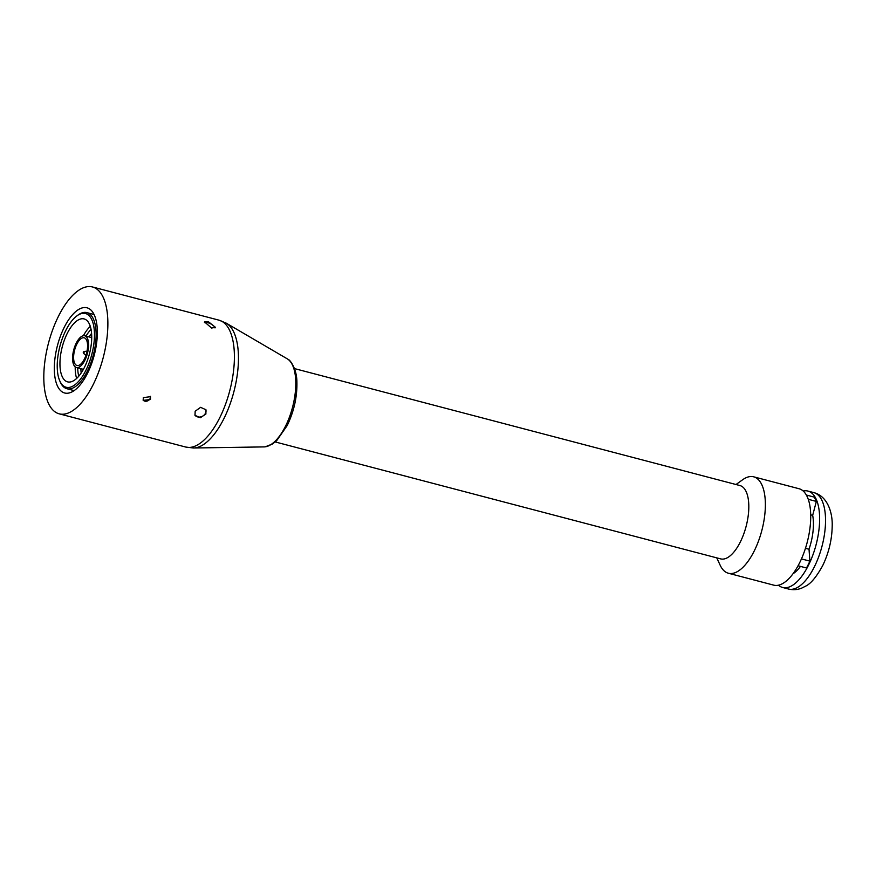 <?xml version="1.0" encoding="UTF-8"?>
<svg xmlns="http://www.w3.org/2000/svg" width="876" height="876" viewBox="0 0 876 876"><rect width="100%" height="100%" fill="white"/><g stroke="black" fill="none" stroke-linecap="round" stroke-linejoin="round"><path stroke-width="1.31" d="M76.639 378.432A32.532 14.038 104.7 0 1 75.216 366.88M84.468 367.307A32.532 14.038 104.7 0 1 67.583 381.87A32.532 14.038 104.7 0 1 67.211 333.482A32.532 14.038 104.7 0 1 84.107 318.93A32.532 14.038 104.7 0 1 84.468 367.307M78.785 376.165A30.025 12.965 104.7 0 1 77.712 368.259A30.025 12.965 104.7 0 1 77.701 367.832M77.745 369.146A33.189 14.323 104.7 0 1 77.745 367.843M81.183 372.99A30.025 12.965 104.7 0 1 80.888 369.103A30.025 12.965 104.7 0 1 80.877 368.676M80.921 369.99A33.189 14.323 104.7 0 1 80.931 368.686M76.245 343.118A16.392 7.074 104.7 0 1 84.753 335.782A16.392 7.074 104.7 0 1 84.939 360.167A16.392 7.074 104.7 0 1 76.431 367.504A16.392 7.074 104.7 0 1 76.245 343.118M76.792 344.213A14.301 6.176 104.7 0 1 84.227 337.808A14.301 6.176 104.7 0 1 84.381 359.083A14.301 6.176 104.7 0 1 76.957 365.478A14.301 6.176 104.7 0 1 76.792 344.213M83.559 351.966L84.008 351.517L84.096 353.017L83.505 353.433L83.209 352.119L83.976 351.517L87.042 351.134M89.253 336.964A33.189 14.323 104.7 0 1 89.889 335.826M89.21 336.953A30.025 12.965 104.7 0 1 89.429 336.592A30.025 12.965 104.7 0 1 91.597 333.34M86.067 336.132A33.189 14.323 104.7 0 1 86.713 334.993M86.023 336.121A30.025 12.965 104.7 0 1 86.242 335.749A30.025 12.965 104.7 0 1 91.071 329.398M83.384 335.727A32.532 14.038 104.7 0 1 90.305 326.365M65.733 330.58A38.117 16.458 104.7 0 1 76.727 316.017A38.117 16.458 104.7 0 1 93.831 326.584A38.117 16.458 104.7 0 1 85.957 370.209A38.117 16.458 104.7 0 1 59.732 380.775A38.117 16.458 104.7 0 1 65.733 330.58M76.727 316.017L77.833 315.196A39.354 16.983 104.7 0 1 86.91 312.623A39.354 16.983 104.7 0 1 87.348 371.128A39.354 16.983 104.7 0 1 66.926 388.736A39.354 16.983 104.7 0 1 60.28 382.035L59.732 380.775M208.291 321.634L215.507 327.383L211.554 328.018L204.513 321.897L208.291 321.634M214.981 327.92A6.143 2.409 26.5 0 0 207.776 322.675A6.143 2.409 26.5 0 0 204.458 322.609M803.193 491.009A49.844 21.517 104.7 0 1 807.946 491.064A49.844 21.517 104.7 0 1 808.504 565.184A49.844 21.517 104.7 0 1 782.629 587.478A49.844 21.517 104.7 0 1 778.468 585.201M87.523 373.285A44.041 19.009 104.7 0 1 64.66 392.995A44.041 19.009 104.7 0 1 64.156 327.504A44.041 19.009 104.7 0 1 87.02 307.805A44.041 19.009 104.7 0 1 87.523 373.285M58.44 316.313A65.58 28.306 104.7 0 1 92.495 286.967A65.58 28.306 104.7 0 1 93.239 384.487A65.58 28.306 104.7 0 1 59.185 413.822A65.58 28.306 104.7 0 1 58.44 316.313M143.314 397.627L150.508 396.675L150.453 399.5L143.215 400.387L143.314 397.627M195.162 411.238L200.604 407.329L205.959 409.771L205.882 414.052L200.33 417.721L195.009 415.355L195.162 411.238M92.495 286.967L219.022 320.178A65.58 28.306 104.7 0 1 219.164 320.222A65.58 28.306 104.7 0 1 219.766 417.699A65.58 28.306 104.7 0 1 185.865 447.078A65.58 28.306 104.7 0 1 185.712 447.045L59.185 413.822M219.164 320.222L226.205 323.145A64.966 28.043 104.7 0 1 226.347 323.222A64.966 28.043 104.7 0 1 223.96 418.52A64.966 28.043 104.7 0 1 193.596 447.997A64.966 28.043 104.7 0 1 193.421 447.997L185.865 447.078M226.347 323.222L287.24 358.821A45.87 19.798 104.7 0 1 288.138 359.401A45.87 19.798 104.7 0 1 285.554 426.097A45.87 19.798 104.7 0 1 265.187 446.826A45.87 19.798 104.7 0 1 264.114 446.902L193.596 447.997M294.489 368.599L739.924 485.545A37.909 16.359 104.7 0 1 740.351 541.915A37.909 16.359 104.7 0 1 720.663 558.888L275.228 441.942M736.026 484.516L742.574 479.796A49.844 21.517 104.7 0 1 753.678 476.818A49.844 21.517 104.7 0 1 754.247 550.938A49.844 21.517 104.7 0 1 728.361 573.232A49.844 21.517 104.7 0 1 720.149 565.195L716.765 557.859M753.678 476.818L799.043 488.731A49.844 21.517 104.7 0 1 799.602 562.841A49.844 21.517 104.7 0 1 773.727 585.146L728.361 573.232M194.844 414.994A6.143 4.993 153 0 0 200.221 416.998A6.143 4.993 153 0 0 205.477 413.253A6.143 4.993 153 0 0 205.75 409.42M143.051 399.993A4.095 3.318 153 0 0 146.642 401.175A4.095 3.318 153 0 0 150.037 398.7A4.095 3.318 153 0 0 150.278 396.291M806.369 495.05L814.132 497.086A48.804 21.068 104.7 0 1 816.344 501.422L812.676 515.34A37.142 16.031 104.7 0 1 809.019 549.241L809.895 561.122A48.804 21.068 104.7 0 1 806.478 567.976L798.08 565.765M800.456 566.4A37.142 16.031 104.7 0 1 793.054 573.703M801.452 558.91L809.895 561.122M805.471 548.31L809.019 549.241M810.716 514.825L812.676 515.34M808.274 499.298L816.344 501.422M813.848 492.619A49.844 21.517 104.7 0 1 814.417 566.728A49.844 21.517 104.7 0 1 788.531 589.033C793.141 590.139 797.576 589.811 801.847 588.048L805.581 586.175C810.705 583.81 816.388 577.01 822.608 565.776C828.795 552.986 831.992 539.682 832.2 525.852C832.638 513.599 828.105 496.374 813.848 492.619L807.946 491.064M84.753 335.782L91.739 337.621M83.505 353.433L85.957 355.251M76.431 367.504L83.406 369.333M86.91 312.623L94.093 314.506M66.926 388.736L74.11 390.619M288.138 359.401C289.945 359.675 296.887 368.851 296.898 381.958C297.26 396.751 294.04 411.282 287.219 425.528L276.728 440.584L272.546 443.957L265.187 446.826M782.629 587.478L788.531 589.033"/></g></svg>
